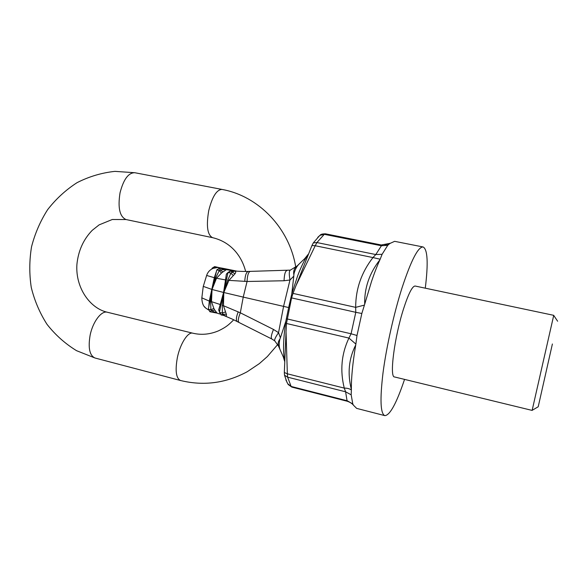 <?xml version="1.0" encoding="UTF-8"?>
<svg xmlns="http://www.w3.org/2000/svg" width="587" height="587" viewBox="0 0 587 587"><rect width="100%" height="100%" fill="white"/><g stroke="black" fill="none" stroke-linecap="round" stroke-linejoin="round"><path stroke-width="0.88" d="M286.933 270.556L286.852 270.556C285.238 271.143 284.306 274.54 284.064 280.755L247.068 281.481L243.238 297.103L223.801 292.509L228.901 280.373L247.068 281.481C247.362 275.34 248.418 271.972 250.245 271.392L250.341 271.392M203.278 286.375L212.032 289.486L211.496 301.645L220.235 304.521L223.574 292.458L225.518 279.933L216.508 278.245L212.032 289.486L223.801 292.509L223.464 305.702L240.318 312.805L243.238 297.103L288.657 307.551L291.798 293.816L293.793 276.147L289.971 280.006C288.995 274.254 289.075 270.959 290.227 270.13L248.44 271.436M296.648 266.278L290.36 270.101M212.611 268.567L213.734 267.679L216.368 267.569M213.917 268.054L214.629 266.615L212.112 268.193L211.922 268.912M212.743 268.501L212.112 268.193M230.163 270.299L225.995 269.558L220.059 269.895L219.289 270.504L216.801 269.859L211.973 289.413L215.678 277.9L219.289 270.504L221.424 273.094L222.943 271.935L220.059 269.895L219.479 268.193M215.612 274.32L215.282 275.567L215.612 274.32M216.273 271.84L214.306 277.695L214.747 277.688M208.759 306.854L209.317 301.006L214.306 277.695L206.631 275.457L203.212 286.581M226.428 269.631L222.943 271.935M221.424 273.094L216.508 278.245L215.678 277.9M233.927 271.421L231.777 272.177L230.918 273.175L228.005 272.463L223.698 292.421L227.793 279.97L230.918 273.175L233.355 275.574L228.901 280.373L227.793 279.97M233.457 271.326L230.735 270.768L228.005 272.463M229.95 270.262L229.253 270.13C233.824 271.106 240.178 271.539 248.33 271.436C246.298 272.023 245.109 275.347 244.764 281.43M234.983 271.414C235.937 271.546 235.981 272.295 235.108 273.659L233.355 275.574M226.303 279.999L225.518 279.933L226.355 274.107L228.02 272.427M226.355 274.107L227.756 273.432M235.108 273.659L231.777 272.177L230.735 270.768M271.884 339.029L271.81 338.993C270.739 337.936 271.304 334.759 273.505 329.454L240.318 312.805C238.197 318.081 237.764 321.287 239.019 322.432L239.1 322.476M284.695 361.365C282.868 351.796 283.257 338.42 285.847 321.236L280.403 337.818L278.546 332.668C275.472 337.114 274.202 339.844 274.753 340.864L274.841 340.937M217.058 313.113L211.327 310.633L210.872 309.789L210.616 301.564L211.944 289.53L208.37 309.21L209.941 311.763L217.073 313.12L214.761 310.061L211.327 310.633L210.219 311.829L208.37 309.21M201.833 297.851L209.698 301.27M214.761 310.061L213.844 308.424L210.872 309.789L208.693 309.349M213.844 308.424L211.496 301.645L210.616 301.564M224.491 315.505L222.744 314.228L222.363 313.018L222.29 305.57L223.676 292.546L219.699 310.868M219.699 310.875L219.45 312.328L221.145 314.955L220.22 312.607L219.457 312.299M222.29 305.57L223.464 305.702L225.547 311.91L222.363 313.018L220.22 312.607M225.43 315.887L224.542 315.512L225.43 315.887C226.325 316.276 226.641 315.74 226.377 314.28L225.547 311.91M220.969 304.858L220.235 304.521L218.665 309.921L219.501 312.027M218.665 309.921L219.648 311.198M226.377 314.28L222.744 314.228L221.145 314.955L224.792 315.579M291.798 293.816L297.66 275.78C301.08 266.814 304.55 259.718 308.08 254.487L304.734 258.632L298.387 264.715M284.688 361.504L283.345 357.043L279.962 349.419M278.884 347.078L278.583 346.183C277.68 343.909 278.121 341.509 279.918 338.993C278.898 343.285 278.957 346.858 280.087 349.698M285.847 321.236L288.657 307.551M280.403 337.818L279.918 338.993M299.069 264.165L295.951 267.019C293.999 268.868 293.295 271.48 293.845 274.841L294.08 273.366C295.114 269.624 296.604 266.703 298.563 264.612M293.793 276.147L293.845 274.841M308.08 254.487L308.498 253.988M371.564 281.342L364.696 304.213C364.278 288.085 369.355 273.278 379.921 259.784C377.155 265.823 374.374 273.006 371.564 281.342M404.553 379.385C396.504 403.298 389.929 415.376 384.83 415.625C380.449 413.806 379.84 399.586 383.003 372.965C386.363 347.152 393.921 313.326 402.044 287.835C411.149 260.254 418.186 246.635 423.154 246.98L394.633 241.33L389.511 243.664M325.609 233.868L324.281 234.316L316.921 242.556L315.226 245.74L372.965 257.568L375.79 254.545L381.411 245.755L381.257 244.977M351.371 389.489C347.328 373.457 348.781 358.62 355.729 344.973C352.684 363.037 351.231 377.874 351.371 389.489L351.371 390.039C349.793 388.763 347.423 388.117 344.268 388.102L345.604 391.8L287.623 377.17L287.351 373.809L284.328 372.496L286.038 331.728L287.351 373.809L344.268 388.102C339.895 370.551 341.451 353.873 348.92 338.075L355.876 344.077L355.729 344.973M384.83 415.625L356.669 408.391L353.44 405.191M351.371 390.039L351.173 394.824L345.604 391.8L347.137 401.222L291.842 387.104L291.13 386.451L287.623 377.17L284.519 375.232L284.328 372.496M351.173 394.824L352.794 403.966L353.455 405.206C353.499 405.323 352.024 402.829 347.137 401.222L347.115 401.222M355.876 344.077L356.999 335.485L351.07 333.783L348.92 338.075L286.471 323.481L286.038 331.728M356.999 335.485L361.834 313.487L364.696 304.213M364.446 305.093L355.671 307.361L355.788 312.313L361.834 313.487M319.878 235.394L324.281 234.316L381.411 245.755L387.75 245.3L382.108 254.288L380.163 259.227L372.965 257.568C361.438 272.419 355.678 289.017 355.671 307.361L293.001 293.397L296.112 285.348L315.226 245.74L311.946 245.535L296.112 285.348M380.163 259.227L379.921 259.784M387.75 245.3L390.157 243.238L384.889 245.146M423.154 246.98C427.644 249.402 428.356 263.13 425.282 288.18M394.515 376.949C389.291 377.47 394.383 337.29 403.555 308.828C408.501 293.573 412.375 285.979 415.17 286.038L553.732 315.329L532.13 410.408L394.515 376.949M286.471 323.481L291.585 297.903L355.788 312.313L351.07 333.783L287.021 318.91M287.681 383.693L291.13 386.451L347.299 400.789L352.794 403.966M287.065 382.548L284.519 375.232M293.001 293.397L291.585 297.903M319.71 235.519L313.304 242.901L316.921 242.556L375.79 254.545L382.108 254.288M313.304 242.901L311.946 245.535M552.389 343.982L538.206 406.769L552.389 343.982M233.736 319.79C229.055 324.428 226.912 326.761 218.569 330.804C209.941 334.436 201.348 335.228 192.793 333.189C188.001 331.582 180.224 343.6 177.384 357.512C175.029 370.632 176.063 378.299 180.502 380.501L95.028 358.011C89.613 355.575 87.977 347.988 90.119 335.243C92.797 321.757 101.478 310.391 107.296 312.233C90.141 308.439 75.334 287.931 76.904 264.48C78.269 250.84 83.383 239.452 92.247 230.317L99.137 224.865L112.308 219.494L126.036 219.545L212.582 237.669C207.402 235.02 206.125 226.002 208.737 210.608C212.237 196.704 216.647 189.645 221.981 189.425C258.874 196.073 289.574 228.468 295.76 267.202M126.036 219.545C119.697 216.698 117.694 207.805 120.027 192.859C123.49 179.409 128.406 172.703 134.783 172.717L221.981 189.425M232.026 270.6L227.308 269.719C214.798 266.762 218.026 267.239 236.994 271.157L217.674 267.525L213.103 268.347C209.911 269.741 207.747 272.111 206.631 275.457L206.668 275.34M273.505 329.454L278.546 332.668L283.594 306.304L289.971 280.006L284.064 280.755M219.78 267.745L214.673 266.623M226.046 269.58L219.494 268.2L217.139 269.939M230.757 270.768L228.805 272.639M238.219 311.851C236.157 317.083 235.849 320.319 237.273 321.544L237.368 321.595M212.582 237.669C221.681 239.841 229.224 244.339 235.218 251.148C240.127 256.812 243.612 263.585 245.667 271.473M192.793 333.189L107.296 312.233M277.79 344.444L267.342 356.573L259.381 363.595L247.215 371.74C225.812 383.223 203.572 386.143 180.502 380.501M95.028 358.011L76.559 350.688C65.172 343.696 55.317 334.913 47.011 324.332C39.755 312.966 34.508 300.661 31.258 287.425C29.225 273.909 29.313 260.379 31.529 246.833C34.941 233.553 40.305 221.167 47.613 209.691C55.941 198.971 65.737 189.968 77.014 182.682C88.96 176.584 101.588 172.813 114.891 171.367L134.783 172.717M219.494 268.2L216.801 269.859M223.493 315.351L232.459 319.181L271.81 338.993L274.753 340.864L278.583 346.183L280.234 350.013M204.232 306.465L205.457 307.786M203.227 286.595L201.803 298.13C202.31 307.419 205.854 307.918 208.356 309.826M217.021 313.106L219.817 314.016M317.765 237.331L320.311 235.042C320.737 234.286 322.454 233.883 325.462 233.824L381.279 244.984L390.032 243.341M291.842 387.104L288.18 384.522L285.876 379.943M538.191 406.776L532.174 410.313M557.635 321.228L553.732 315.432"/></g></svg>
